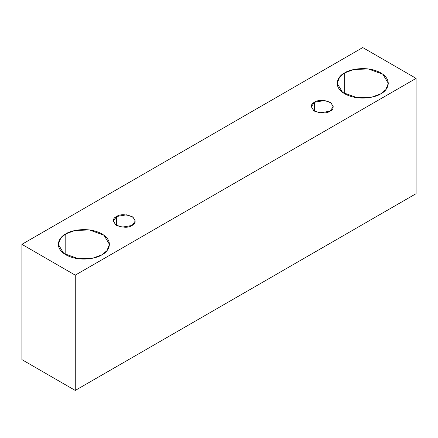 <?xml version="1.0" encoding="UTF-8"?>
<svg xmlns="http://www.w3.org/2000/svg" width="438" height="438" viewBox="0 0 438 438"><rect width="100%" height="100%" fill="white"/><g stroke="black" fill="none" stroke-linecap="round" stroke-linejoin="round"><path stroke-width="0.66" d="M75.265 390.439L416.1 193.656L416.1 78.369L75.265 275.152L75.265 390.439L75.265 275.152L21.9 244.344L362.735 47.561L416.1 78.369L416.1 193.656L75.265 390.439L21.9 359.631L21.9 244.344L21.9 359.631L75.265 390.439M75.265 275.152L416.1 78.369L362.735 47.561L21.9 244.344L75.265 275.152M344.662 72.905C349.223 69.434 367.186 65.322 380.814 72.905C393.943 80.773 386.825 91.142 380.814 93.776C376.253 97.247 358.284 101.359 344.662 93.776C331.528 85.908 338.651 75.539 344.662 72.905L339.669 76.978L337.178 83.34L342.609 92.44L357.271 97.756L371.796 97.137L380.814 93.776L385.801 89.702L388.298 83.34L382.861 74.241L368.205 68.925L353.674 69.538L344.662 72.905L344.662 93.776L344.662 72.905M65.793 233.908C70.354 230.437 88.323 226.326 101.944 233.908C115.079 241.771 107.956 252.146 101.944 254.779C97.384 258.25 79.42 262.357 65.793 254.779C52.664 246.912 59.782 236.542 65.793 233.908L60.805 237.982L58.309 244.344L63.745 253.438L78.402 258.759L92.933 258.141L101.944 254.779L106.938 250.7L109.434 244.344L103.998 235.244L89.336 229.928L74.81 230.541L65.793 233.908L65.793 254.779L65.793 233.908M116.579 216.514C119.798 214.144 124.961 214.144 132.068 216.514C136.174 220.615 136.174 223.599 132.068 225.46C128.849 227.826 123.686 227.826 116.579 225.46C112.473 221.354 112.473 218.376 116.579 216.514L113.371 220.987L115.698 224.886L121.978 227.163L132.068 225.46L135.276 220.987L132.949 217.089L126.664 214.806L116.579 216.514L116.579 225.46L116.579 216.514M314.539 102.224C317.758 99.853 322.921 99.853 330.028 102.224C334.134 106.324 334.134 109.308 330.028 111.17C326.808 113.535 321.645 113.535 314.539 111.17C310.433 107.064 310.433 104.085 314.539 102.224L311.33 106.697L313.657 110.595L319.943 112.873L330.028 111.17L333.241 106.697L330.909 102.799L324.629 100.516L314.539 102.224L314.539 111.17L314.539 102.224"/></g></svg>
